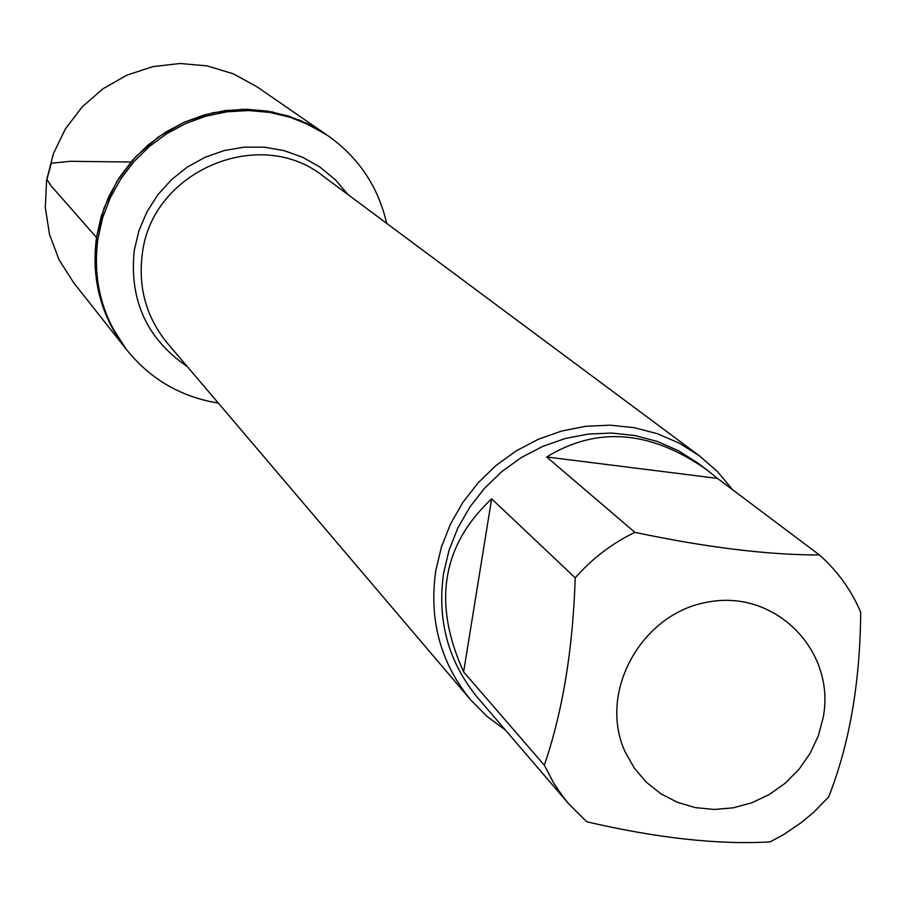 <?xml version="1.0" encoding="UTF-8"?>
<svg xmlns="http://www.w3.org/2000/svg" width="906" height="906" viewBox="0 0 906 906"><rect width="100%" height="100%" fill="white"/><g stroke="black" fill="none" stroke-linecap="round" stroke-linejoin="round"><path stroke-width="1.36" d="M218.323 403.091C181.257 397.043 150.883 379.501 127.191 350.441C102.231 317.734 92.457 280.6 97.859 239.048L102.559 218.052L110.249 197.87L120.758 178.969L133.873 161.721L149.32 146.523L166.749 133.68L185.798 123.488L206.058 116.138L227.089 111.789L248.459 110.543L269.682 112.401L290.328 117.327L309.965 125.209L328.176 135.866C358.719 157.61 378.221 186.772 386.669 223.363M96.5 237.508C91.11 278.957 100.872 316.001 125.775 348.64L110.011 323.804L99.637 296.16L95.096 266.817L96.58 236.998L104.065 207.938L117.248 180.86L135.583 156.885L158.312 137.021L184.473 122.095L212.978 112.729L242.638 109.298L272.208 111.914L300.486 120.464L326.285 134.564L308.119 123.929L288.527 116.07L267.927 111.155L246.749 109.298L225.435 110.543L204.45 114.869L184.235 122.208L165.232 132.378L147.837 145.186L132.435 160.351L119.343 177.553L108.856 196.421L101.189 216.545L96.5 237.508L51.178 185.923L46.886 179.433L51.359 163.205L70.34 161.302L130.985 162.027M505.525 730.168L486.975 716.374L470.712 699.942C440.543 663.011 428.866 620.078 435.695 571.131L441.369 547.122L450.486 524.042L462.864 502.4L478.221 482.683L496.216 465.322L516.454 450.724L538.47 439.195L561.788 430.984L585.876 426.273L610.202 425.174L634.234 427.677L657.439 433.725L679.307 443.181L699.375 455.809L717.382 471.516L732.716 489.829M823.282 717.11C835.762 650.825 775.751 589.647 708.945 601.901C641.89 612.354 597.496 691.991 625.106 751.799L634.279 768.084L646.329 782.229L660.882 793.769L677.405 802.32L695.366 807.608L714.166 809.466L733.158 807.846L751.731 802.807L769.262 794.517L785.174 783.248L798.933 769.387L810.111 753.384L818.322 735.763L823.282 717.11M717.484 478.391L706.918 469.897C650.678 430.327 597.269 426.024 546.669 456.975L717.484 478.391L819.454 554.97C767.801 554.982 706.284 547.439 634.88 532.343C612.003 543.407 592.105 558.572 575.208 577.835C572.954 649.138 562.671 711.584 544.336 765.196L553.543 782.784L562.796 796.442L568.979 804.12L586.737 821.776C657.269 838.175 718.39 844.879 770.1 841.9L784.041 834.335L801.55 822.422L813.769 812.206L828.616 797.02C849.432 744.392 860.122 682.773 860.7 612.162C851.164 589.987 837.416 570.927 819.454 554.97M546.669 456.975L634.88 532.343M491.641 498.832C441.822 545.514 432.49 603.215 463.623 671.935L491.641 498.832L575.208 577.835M463.623 671.935L544.336 765.196M568.979 804.12L477.666 697.699C448.334 662.116 436.975 620.667 443.578 573.339L449.048 550.214L457.847 527.983L469.795 507.145L484.608 488.175L501.958 471.482L521.471 457.451L542.705 446.386L565.174 438.527L588.39 434.053L611.822 433.057L634.959 435.548L657.292 441.449L678.322 450.644L697.597 462.898L706.918 469.897M127.191 350.441L73.545 282.57L59.071 259.773L49.513 234.405L45.3 207.508L46.614 180.192L53.431 153.59L65.459 128.811L82.208 106.885L102.99 88.743L126.931 75.119L153.035 66.591L180.203 63.488L207.315 65.934L233.25 73.805L256.942 86.772L328.176 135.866M699.375 455.809L323.635 176.5C259.977 124.994 151.562 170.951 142.321 253.963C137.961 287.655 146.33 317.417 167.451 343.249L470.712 699.942M187.259 366.556C146.772 338.81 129.116 300.079 134.269 250.35L138.946 230.656L146.874 211.959L157.814 194.79L171.461 179.671L187.417 167.021L205.209 157.214L224.337 150.521L244.224 147.146L264.314 147.18L284.008 150.611L302.763 157.327L320.022 167.123L335.299 179.728L348.176 194.756"/></g></svg>
